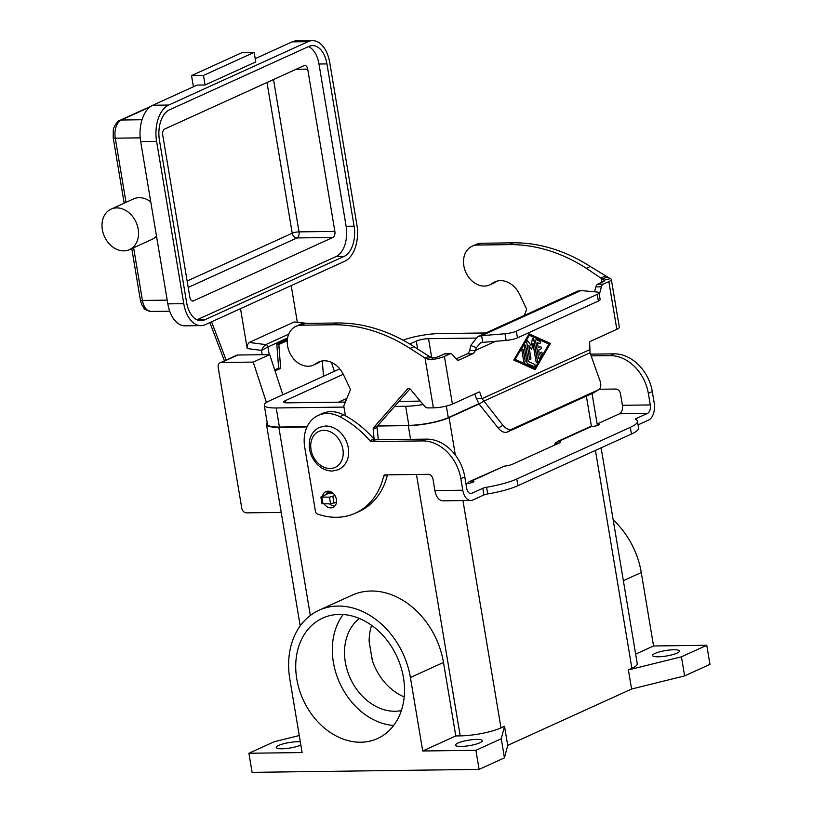 <?xml version="1.0" encoding="UTF-8"?>
<svg xmlns="http://www.w3.org/2000/svg" width="813" height="813" viewBox="0 0 813 813"><rect width="100%" height="100%" fill="white"/><g stroke="black" fill="none" stroke-linecap="round" stroke-linejoin="round"><path stroke-width="1.22" d="M307.304 323.381L294.245 321.958L249.205 342.446L247.447 344.753L247.193 348.533L261.471 350.403L267.914 346.958A2.469 1.931 -114.5 0 0 265.77 344.61L263.351 346.836L261.471 350.403L262.193 354.702M123.861 250.861A22.236 17.347 -114.5 0 0 129.47 249.632A22.236 17.347 -114.5 0 0 137.356 225.628A22.236 17.347 -114.5 0 0 116.676 207.904A22.236 17.347 -114.5 0 0 111.056 209.144A22.236 17.347 -114.5 0 0 103.18 233.148A22.236 17.347 -114.5 0 0 123.861 250.861M111.056 209.144L133.576 198.9A22.236 17.347 65.5 0 1 139.196 197.661A22.236 17.347 65.5 0 1 150.771 201.898M156.492 236.105A22.236 17.347 65.5 0 1 152.001 239.388L129.47 249.632M205.079 84.979L255.76 61.93L254.164 52.388L203.484 75.436L205.079 84.979L197.122 85.091L152.773 105.253A29.654 17.561 89.3 0 0 140.679 141.574L167.834 303.869A29.654 17.561 89.3 0 0 185.11 325.83L201.045 325.627A29.654 17.561 -90.7 0 1 183.768 303.656L156.604 141.371A29.654 17.561 -90.7 0 1 168.708 105.05L308.066 41.666A29.654 17.561 -90.7 0 1 312.466 40.65A29.654 17.561 -90.7 0 1 329.753 62.621L356.907 224.906A29.654 17.561 -90.7 0 1 344.803 261.227L205.445 324.611A29.654 17.561 -90.7 0 1 201.045 325.627M203.484 75.436L191.533 75.599L193.413 86.778M254.164 52.388L242.213 52.54L191.533 75.599M308.554 46.575A24.715 14.634 -90.7 0 1 318.97 64.003L346.125 226.288A24.715 14.634 -90.7 0 1 336.043 256.562L196.99 319.804M334.865 231.41A4.939 2.927 -90.7 0 1 332.852 237.467L193.494 300.851A4.939 2.927 -90.7 0 1 192.752 301.023A4.939 2.927 -90.7 0 1 189.876 297.365L162.722 135.07A4.939 2.927 -90.7 0 1 164.734 129.023L304.092 65.629A4.939 2.927 -90.7 0 1 304.824 65.467A4.939 2.927 -90.7 0 1 307.71 69.125L334.865 231.41L299.021 231.878L273.524 79.532M312.466 40.65L296.542 40.863A29.654 17.561 89.3 0 0 292.131 41.87L255.211 58.668M169.5 109.826L308.869 46.432A24.715 14.634 -90.7 0 1 312.538 45.589A24.715 14.634 -90.7 0 1 326.938 63.902L354.092 226.187A24.715 14.634 -90.7 0 1 344.011 256.451L204.652 319.844A24.715 14.634 -90.7 0 1 200.984 320.688A24.715 14.634 -90.7 0 1 186.584 302.375L159.419 140.09A24.715 14.634 -90.7 0 1 169.5 109.826M297.294 322.07L291.196 285.617M240.516 308.666L247.193 348.533M401.358 710.572A51.351 40.05 65.5 0 1 395.016 711.263A51.351 40.05 65.5 0 1 348.706 674.546A51.351 40.05 65.5 0 1 359.478 618.49M339.417 614.404A66.178 51.615 65.5 0 1 400.961 667.127A66.178 51.615 65.5 0 1 377.517 738.55A66.178 51.615 65.5 0 1 360.809 742.228A66.178 51.615 65.5 0 1 299.265 689.495A66.178 51.615 65.5 0 1 322.72 618.073A66.178 51.615 65.5 0 1 339.417 614.404M673.723 649.76A13.587 2.754 170.5 0 1 679.394 651.04A13.587 2.754 170.5 0 1 672.351 654.719A13.587 2.754 170.5 0 1 658.245 656.802A13.587 2.754 170.5 0 1 652.575 655.522A13.587 2.754 170.5 0 1 659.617 651.843A13.587 2.754 170.5 0 1 673.723 649.76M476.652 739.393A13.587 2.754 170.5 0 1 482.312 740.673A13.587 2.754 170.5 0 1 475.28 744.352A13.587 2.754 170.5 0 1 461.164 746.436A13.587 2.754 170.5 0 1 455.504 745.155A13.587 2.754 170.5 0 1 462.546 741.476A13.587 2.754 170.5 0 1 476.652 739.393M300.851 745.023A13.587 2.754 170.5 0 1 281.948 748.783A13.587 2.754 170.5 0 1 276.288 747.503A13.587 2.754 170.5 0 1 283.32 743.824A13.587 2.754 170.5 0 1 297.436 741.741A13.587 2.754 170.5 0 1 300.322 741.852M329.6 503.867A8.648 6.748 -114.5 0 0 334.793 506.093M322.517 496.123A8.648 6.748 65.5 0 1 325.85 491.662A8.648 6.748 65.5 0 1 336.399 499.446A8.648 6.748 65.5 0 1 333.015 507.403A8.648 6.748 65.5 0 1 324.194 503.938M274.713 369.915L278.635 368.137L280.658 368.37L275.038 370.921M323.483 376.267L322.324 360.931M278.635 368.137L276.816 344.245L278.839 344.478L280.658 368.37M278.839 344.478L287.294 340.637M465.93 483.664L466.195 483.542A4.939 1.006 -9.5 0 0 471.327 482.78A4.939 1.006 -9.5 0 0 473.877 481.438A4.939 1.006 -9.5 0 0 471.825 480.981L471.672 480.981A7.408 5.782 65.5 0 0 469.802 481.387A7.408 5.782 65.5 0 0 467.597 483.45M434.904 490.574A13.841 8.191 89.3 0 0 442.963 500.828L470.849 500.462A13.841 8.191 -90.7 0 1 462.78 490.219L460.849 478.674A39.542 30.843 -114.5 0 0 422.597 440.91L371.622 441.581A2.469 1.931 65.5 0 1 369.956 440.748A98.84 77.093 -114.5 0 0 339.783 416.683A34.593 26.981 -114.5 0 0 318.269 415.382A34.593 26.981 -114.5 0 0 304.712 447.231L315.495 511.672A2.469 1.931 -114.5 0 0 317.243 513.918A74.135 57.825 -114.5 0 0 355.322 513.186A74.135 57.825 -114.5 0 0 383.614 476.255A2.469 1.931 65.5 0 1 384.549 475.026A2.469 1.931 65.5 0 1 385.179 474.883L428.187 474.325A4.939 3.852 65.5 0 1 432.973 479.04L434.904 490.574L462.78 490.219M554.476 445.138A7.408 5.782 65.5 0 1 555.777 442.689L558.927 441.286A7.408 1.504 170.5 0 1 560.381 441.916A7.408 1.504 170.5 0 1 559.049 443.065L512.403 464.274A7.408 1.504 -9.5 0 1 504.253 466.164L469.802 481.387M470.849 500.462A13.841 8.191 -90.7 0 0 472.902 499.995L483.928 494.975A4.939 1.006 -9.5 0 1 487.709 493.948A39.542 8.018 170.5 0 0 517.922 485.676L631.437 434.04L630.319 427.364L516.804 478.989A39.542 8.018 170.5 0 1 486.591 487.261A4.939 1.006 -9.5 0 0 482.81 488.298L471.784 493.308A6.921 4.095 89.3 0 1 470.757 493.542A6.921 4.095 89.3 0 1 466.723 488.42L464.792 476.885A39.542 30.843 -114.5 0 0 426.54 439.122L375.565 439.782A2.469 1.931 65.5 0 1 373.899 438.949A98.84 77.093 -114.5 0 0 343.726 414.884A34.593 26.981 -114.5 0 0 322.212 413.583L318.269 415.382M355.322 513.186L359.265 511.387A74.135 57.825 -114.5 0 0 387.455 474.853M328.015 491.184A8.648 6.748 -114.5 0 0 326.46 494.334M630.319 427.364A39.542 8.018 -9.5 0 0 637.453 421.256A39.542 8.018 -9.5 0 0 635.756 419.417A4.939 1.006 170.5 0 1 635.542 419.183A4.939 1.006 170.5 0 1 636.437 418.421L647.463 413.411A6.921 4.095 89.3 0 0 650.278 404.935L648.347 393.401A39.542 30.843 -114.5 0 0 610.106 355.627L591.122 355.87M599.191 389.254L615.695 389.041A4.939 3.852 65.5 0 1 620.471 393.756L622.402 405.291A6.921 4.095 -90.7 0 1 619.577 413.766L597.291 423.908A4.939 1.006 170.5 0 1 599.354 424.376A4.939 1.006 170.5 0 1 596.793 425.707A4.939 1.006 170.5 0 1 591.661 426.469L591.508 426.469A7.408 5.782 -114.5 0 0 589.638 426.886L557.22 441.632M638.053 424.874L648.581 420.087A13.841 8.191 -90.7 0 0 654.221 403.136L652.29 391.602A39.542 30.843 -114.5 0 0 614.039 353.838L590.502 354.143M631.437 434.04A39.542 8.018 -9.5 0 0 638.571 427.933L637.453 421.256M597.555 425.484L597.291 423.908M591.508 426.469L558.927 441.286L559.212 442.983M613.175 519.853A74.826 58.363 65.5 0 1 641.274 572.525L653.561 645.979L706.771 645.288L709.973 664.373L684.627 675.898L631.589 689.028L507.708 745.379L504.446 757.858L479.111 769.383L252.101 772.35L248.9 753.255L274.245 741.73L299.265 735.541M479.111 769.383L475.91 750.287L422.709 750.988L410.413 677.524L443.492 662.473L455.788 735.938L422.709 750.988M248.9 753.255L302.111 752.564L289.814 679.099A74.826 58.363 65.5 0 1 319.133 610.207A74.826 58.363 65.5 0 1 410.413 677.524M504.446 757.858L501.255 738.763L475.91 750.287M507.708 745.379L504.517 726.283L501.255 738.763M631.589 689.028L628.388 669.942L631.904 668.337L595.441 450.412M479.04 404L449.081 417.628A29.654 6.016 170.5 0 1 408.289 425.626L377.445 426.022M504.517 726.283L500.991 727.879A29.654 6.016 170.5 0 1 460.209 735.877L455.788 735.938M684.627 675.898L681.436 656.813L628.388 669.942M706.771 645.288L681.436 656.813M307.009 426.947L278.849 427.313A29.654 6.016 170.5 0 1 266.501 424.528A29.654 6.016 170.5 0 1 267.213 422.841M478.857 403.726L448.278 417.638A28.668 5.813 170.5 0 1 408.848 425.362L377.639 425.778M307.131 426.693L279.418 427.059A28.668 5.813 170.5 0 1 267.467 424.366L264.276 405.27A28.668 5.813 -9.5 0 0 276.217 407.963L343.97 407.079M601.122 447.831L637.26 663.754A29.654 6.016 170.5 0 1 631.904 668.337M319.133 610.197L352.212 595.157A74.826 58.363 65.5 0 1 443.492 662.473M419.274 401.022L419.955 400.707M339.763 368.858L269.449 400.839A28.668 5.813 -9.5 0 0 264.276 405.27M394.59 406.419L405.657 406.276A28.668 5.813 -9.5 0 0 423.156 404.539M485.788 332.964L439.792 333.564A28.668 5.813 -9.5 0 0 403.065 340.18M420.138 400.931A8.892 1.809 170.5 0 1 416.917 401.155L398.99 401.388M345.362 402.089L287.477 402.841A8.892 1.809 170.5 0 1 283.778 402.008A8.892 1.809 170.5 0 1 285.383 400.636L343.269 374.305M409.823 344.031L416.297 341.084A8.892 1.809 170.5 0 1 428.532 338.686L475.32 338.076M346.897 398.34L338.452 402.181M653.561 645.979L635.644 654.13M371.622 625.329A51.351 40.05 -114.5 0 0 369.143 641.579L372.303 660.41A51.351 40.05 -114.5 0 0 404.183 696.924M393.655 725.47A66.178 51.615 65.5 0 1 339.732 683.032A66.178 51.615 65.5 0 1 343.177 614.506M281.207 512.414L246.532 512.861A4.939 3.852 65.5 0 1 241.756 508.145L218.189 367.334A4.939 3.852 65.5 0 1 220.13 362.781A4.939 3.852 65.5 0 1 221.37 362.507L253.229 362.09L269.703 354.6L237.843 355.017A4.939 3.852 -114.5 0 0 236.593 355.291L220.13 362.781M282.833 394.752L269.703 354.6M253.229 362.09L266.43 402.465M331.419 362.344L334.356 371.317M276.816 344.245L287.396 339.428M594.537 291.786L595.848 286.887A4.939 2.927 -90.7 0 1 597.718 284.194L603.256 281.684A6.921 1.402 -9.5 0 0 604.506 280.607A6.921 1.402 -9.5 0 0 603.988 280.2L586.336 268.28A172.976 134.917 -114.5 0 0 509.385 244.622L477.526 245.038A21.25 16.575 -114.5 0 0 472.16 246.217A21.25 16.575 -114.5 0 0 469.67 247.711A21.25 16.575 -114.5 0 0 466.703 274.093A21.25 16.575 -114.5 0 0 489.761 284.906A21.25 16.575 -114.5 0 0 492.261 283.412A22.236 17.347 65.5 0 1 494.873 281.857A22.236 17.347 65.5 0 1 519.649 294.438L526.194 308.157A2.469 1.931 65.5 0 1 526.326 310.342L524.233 315.474M472.16 246.217L476.103 244.428A21.25 16.575 65.5 0 1 481.469 243.25L513.328 242.833A172.976 134.917 65.5 0 1 590.279 266.491L610.299 278.646A13.841 2.805 170.5 0 1 611.335 279.469A13.841 2.805 170.5 0 1 608.835 281.603L603.297 284.123A4.939 2.927 89.3 0 0 601.427 286.816L599.415 294.326A4.939 2.927 -90.7 0 1 599.323 294.652M345.423 415.789L343.777 405.972L350.088 390.504A2.469 1.931 -114.5 0 0 349.956 388.319L343.411 374.6A22.236 17.347 -114.5 0 0 318.635 362.019A22.236 17.347 -114.5 0 0 316.023 363.574A21.25 16.575 65.5 0 1 313.523 365.067L317.466 363.279A21.25 16.575 -114.5 0 0 319.956 361.785A22.236 17.347 65.5 0 1 320.678 361.277M313.523 365.067A21.25 16.575 65.5 0 1 290.465 354.255A21.25 16.575 65.5 0 1 293.422 327.873A21.25 16.575 65.5 0 1 295.922 326.379A21.25 16.575 65.5 0 1 301.288 325.2L333.147 324.783A172.976 134.917 65.5 0 1 410.098 348.442L425.036 358.045L428.979 356.246L414.03 346.653A172.976 134.917 -114.5 0 0 337.09 322.995L305.231 323.411A21.25 16.575 -114.5 0 0 299.865 324.59L295.922 326.379M538.643 350.057L539.476 355.057L540.95 352.537A1.24 0.732 -90.7 0 1 541.458 352.171A1.24 0.732 -90.7 0 1 542.149 352.933A1.24 0.732 -90.7 0 1 541.997 354.285L539.639 358.32A1.24 0.732 -90.7 0 1 539.131 358.685A1.24 0.732 -90.7 0 1 538.419 357.761L535.655 341.247A1.24 0.732 -90.7 0 1 536.336 339.692A1.24 0.732 -90.7 0 1 536.529 339.732L539.812 341.206A1.24 0.732 -90.7 0 1 540.36 342.558A1.24 0.732 -90.7 0 1 539.649 343.635A1.24 0.732 -90.7 0 1 539.456 343.594L537.403 342.669L538.236 347.669L540.35 346.714A1.24 0.732 -90.7 0 1 540.533 346.673A1.24 0.732 -90.7 0 1 541.275 347.74A1.24 0.732 -90.7 0 1 540.757 349.102L538.643 350.057L540.686 349.102A1.24 0.732 89.3 0 0 541.214 347.771A1.24 0.732 89.3 0 0 540.503 346.673M539.476 355.057L538.572 350.057M539.1 358.675A1.24 0.732 89.3 0 0 539.578 358.32L541.936 354.285A1.24 0.732 89.3 0 0 542.088 352.964A1.24 0.732 89.3 0 0 541.428 352.181M538.236 347.669L537.403 342.669M539.619 343.635A1.24 0.732 89.3 0 0 540.289 342.527A1.24 0.732 89.3 0 0 539.741 341.206L536.468 339.732A1.24 0.732 89.3 0 0 536.306 339.692M525.117 360.698A1.24 0.732 -90.7 0 1 524.436 362.252A1.24 0.732 -90.7 0 1 523.714 361.338L521.916 350.606A1.24 0.732 -90.7 0 1 522.607 349.051A1.24 0.732 -90.7 0 1 523.328 349.966L525.117 360.698L523.257 349.966A1.24 0.732 89.3 0 0 522.576 349.051M524.405 362.252A1.24 0.732 89.3 0 0 525.056 360.698M548.999 344.062L529.273 335.23L515.147 359.427L534.873 368.269L548.999 344.062M529.344 335.22L515.147 359.427M550.401 343.421L535.106 369.651L513.806 360.068L529.111 333.848L550.401 343.421L529.1 333.869M535.045 369.62L550.34 343.421M515.218 359.427L534.873 368.269M534.588 364.315A1.24 0.732 -90.7 0 1 535.137 365.667A1.24 0.732 -90.7 0 1 534.426 366.744A1.24 0.732 -90.7 0 1 534.232 366.704L527.515 363.685A1.24 0.732 -90.7 0 1 526.987 362.811L524.273 346.572A1.24 0.732 -90.7 0 1 524.964 345.017A1.24 0.732 -90.7 0 1 525.676 345.932L528.277 361.48L534.527 364.326L528.216 361.48L525.615 345.932A1.24 0.732 89.3 0 0 524.924 345.017M534.395 366.744A1.24 0.732 89.3 0 0 535.076 365.647A1.24 0.732 89.3 0 0 534.527 364.326M531.021 345.291L532.393 339.011A1.24 0.732 -90.7 0 1 533.064 338.218A1.24 0.732 -90.7 0 1 533.785 339.133L537.464 361.155A1.24 0.732 -90.7 0 1 536.783 362.71A1.24 0.732 -90.7 0 1 536.062 361.795L532.993 343.452L531.702 349.356L528.765 345.373L530.889 358.076A1.24 0.732 -90.7 0 1 530.208 359.631A1.24 0.732 -90.7 0 1 529.487 358.716L526.743 342.334A1.24 0.732 -90.7 0 1 527.434 340.779A1.24 0.732 -90.7 0 1 527.901 341.054L531.021 345.291L527.83 341.054A1.24 0.732 89.3 0 0 527.403 340.779M536.743 362.71A1.24 0.732 89.3 0 0 537.403 361.165L533.714 339.133A1.24 0.732 89.3 0 0 533.033 338.218M532.993 343.452L531.651 349.295M530.167 359.631A1.24 0.732 89.3 0 0 530.828 358.076L528.765 345.373M590.035 352.812L483.674 401.185L479.101 404.071L476.448 398.736L482.018 398.665L502.891 425.25A9.888 6.148 -122.3 0 0 511.905 429.162L598.205 389.905A9.888 6.148 57.7 0 0 598.663 389.661A9.888 6.148 57.7 0 0 600.075 381.053L590.035 352.812L589.638 342.659A1.24 0.732 -90.7 0 1 590.167 341.46L616.823 329.336A13.841 2.805 -9.5 0 0 619.323 327.202L611.335 279.469M428.979 356.246L432.902 358.015L432.536 359.488A13.841 2.805 170.5 0 0 444.416 356.389L449.955 353.868A4.939 2.927 -90.7 0 1 450.687 353.706A4.939 2.927 -90.7 0 1 452.394 354.6L456.459 359.346A4.939 2.927 89.3 0 0 458.166 360.24A4.939 2.927 89.3 0 0 458.898 360.078L472.668 353.818A7.408 4.39 89.3 0 0 475.259 350.494L469.68 350.566L470.737 345.515L477.627 336.684L481.621 335.688L482.739 342.364L480.483 342.974L476.367 347.71L475.259 350.494L495.463 341.308M589.699 349.692L482.018 398.665L479.883 392.577A1.24 0.732 89.3 0 0 479.243 391.957A1.24 0.732 89.3 0 0 479.06 391.998L452.404 404.122A13.841 2.805 -9.5 0 1 433.37 407.852L427.933 407.923A4.939 3.852 65.5 0 1 424.498 406.154L410.402 389.264A2.469 1.931 -114.5 0 0 408.065 388.512A2.469 1.931 -114.5 0 0 407.547 388.909L373.655 427.618A2.469 1.931 -114.5 0 0 373.187 429.294L374.112 439.172M327.212 492.292L328.289 492.272L328.198 493.542L320.891 497.038L322.009 503.725L330.606 503.857L336.491 502.058M378.279 439.752L377.12 427.496A2.469 1.931 65.5 0 1 377.598 425.829L409.976 388.838M469.68 350.566A7.408 4.39 -90.7 0 1 467.089 353.889L456.073 358.899M432.536 359.488L427.252 358.99L425.036 358.045L433.37 407.852M432.902 358.015A6.921 1.402 -9.5 0 0 438.847 356.46L444.376 353.94A4.939 2.927 89.3 0 1 445.118 353.777L450.687 353.706M474.762 393.949L476.448 398.736M597.24 294.387A9.888 2.002 -9.5 0 0 599.018 292.853L600.136 299.54A9.888 2.002 170.5 0 1 598.358 301.064L597.24 294.387L516.336 331.186A9.888 2.002 170.5 0 1 504.995 333.737L481.621 335.688L580.838 290.556L577.85 291.095L477.627 336.684M482.739 342.364L506.113 340.413A9.888 2.002 -9.5 0 0 517.454 337.862L516.336 331.186M334.956 495.564L329.489 497.18L320.891 497.038M479.101 404.071L498.308 428.146A9.888 6.148 57.7 0 0 507.322 432.049L593.622 392.801A9.888 6.148 -122.3 0 0 594.079 392.547L598.663 389.661M598.358 301.064L517.454 337.862M599.018 292.853A9.888 2.002 -9.5 0 0 596.772 291.989L580.838 290.556M602.006 282.253L601.274 277.883L605.218 276.095M496.916 281.115A22.236 17.347 -114.5 0 0 496.204 281.623A21.25 16.575 65.5 0 1 493.704 283.117L489.761 284.906M226.136 360.047L211.573 321.826M124.165 203.179L113.21 137.712A4.939 1.006 -9.5 0 0 113.281 137.844A4.939 1.006 -9.5 0 0 115.273 138.18A14.827 8.78 -90.7 0 1 121.32 120.019L149.958 106.991M266.999 82.499L292.223 233.219A4.939 1.006 170.5 0 1 295.383 232.294A4.939 1.006 170.5 0 1 299.021 231.878A4.939 2.927 89.3 0 1 297.009 237.935A4.939 3.852 65.5 0 1 293.95 236.573A4.939 3.852 65.5 0 1 292.223 233.219L187.142 281.013M188.21 287.416L297.009 237.935L332.852 237.467M140.395 299.865A4.939 1.006 -9.5 0 0 140.364 300.007A4.939 1.006 -9.5 0 0 140.436 300.129A4.939 1.006 -9.5 0 0 142.427 300.464L133.606 247.752M167.214 300.139L142.427 300.464A14.827 8.78 -90.7 0 0 151.066 311.45C146.157 310.16 143.769 309.001 143.891 308.005L141.584 304.245L140.364 300.007L131.767 248.585M140.202 137.854L115.273 138.18L126.005 202.346M168.708 105.05L152.773 105.253M308.066 41.666L292.131 41.87M193.494 300.851L192.02 300.871M151.076 106.198L120.07 120.294A4.939 3.852 65.5 0 1 121.32 120.019L142.021 119.745M307.71 69.125L296.084 69.278M326.938 63.902L318.97 64.003M354.092 226.187L346.125 226.288M336.043 256.562L344.011 256.451M156.604 141.371L140.679 141.574M183.768 303.656L167.834 303.869M204.652 319.844L197.285 319.936M288.706 334.184L265.77 344.61L249.205 342.446M269.194 354.61L267.914 346.958L287.599 338.005M294.245 321.958L305.353 323.411M330.159 468.522A19.766 15.417 65.5 0 1 311.033 449.64A19.766 15.417 65.5 0 1 323.767 430.341A19.766 15.417 65.5 0 1 342.893 449.223A19.766 15.417 65.5 0 1 330.159 468.522M472.089 482.556L471.825 480.981M487.709 493.948L486.591 487.261M517.922 485.676L516.804 478.989M483.928 494.975L482.81 488.298M460.849 478.674L464.792 476.885M339.783 416.683L343.726 414.884M369.956 440.748L373.899 438.949M371.622 441.581L375.565 439.782M422.597 440.91L426.54 439.122M383.614 476.255L386.663 474.863M469.721 493.339L471.784 493.308M504.253 466.164L471.672 480.981M647.463 413.411L619.577 413.766M636.701 420.047L636.437 418.421M652.29 391.602L648.347 393.401M614.039 353.838L610.106 355.627M622.402 405.291L650.278 404.935M556.875 444.05L555.777 442.689M591.437 426.469L586.356 396.104M500.991 727.879L462.953 500.564M455.331 455.016L449.081 417.628M460.209 735.877L416.459 474.477M410.585 439.325L408.289 425.626M310.332 615.471L278.849 427.313M446.347 406.094L448.278 417.638M405.657 406.276L408.848 425.362M285.383 400.636L285.739 402.781M416.297 341.084L417.608 348.95M428.532 338.686L431.754 357.984M276.217 407.963L279.418 427.059M641.274 572.525L623.358 580.665M221.37 362.507L237.843 355.017M481.469 243.25L477.526 245.038M316.023 363.574L319.956 361.785M616.823 329.336L608.835 281.603M444.416 356.389L452.404 404.122M333.279 493.471L328.198 493.542M328.401 492.932L332.598 492.881M476.367 347.71L470.737 345.515M472.668 353.818L467.089 353.889M430.168 357.232L427.252 358.99M449.955 353.868L444.376 353.94M458.898 360.078L457.434 360.098M479.883 392.577L477.729 392.598M301.288 325.2L305.231 323.411M373.187 429.294L377.12 427.496M373.655 427.618L377.598 425.829M407.547 388.909L408.705 388.38M410.098 348.442L414.03 346.653M333.147 324.783L337.09 322.995M506.113 340.413L504.995 333.737M332.883 496.509L334.001 503.196M329.489 497.18L330.606 503.857M321.918 497.271L323.035 503.958M511.905 429.162L507.322 432.049M502.891 425.25L498.308 428.146M602.352 278.92L607.199 277.142M603.988 280.2L610.299 278.646M590.279 266.491L586.336 268.28M496.204 281.623L492.261 283.412M513.328 242.833L509.385 244.622M603.297 284.123L597.718 284.194M601.427 286.816L595.848 286.887M598.205 389.905L593.622 392.801M113.21 137.712L113.281 130.283C112.956 128.312 117.235 120.629 120.07 120.294M169.714 311.206L151.066 311.45M224.439 360.82L209.876 322.598M319.316 427.394C311.176 431.794 309.804 438.908 309.58 440.87C308.686 446.418 309.56 451.906 312.212 457.323C316.979 466.113 323.635 470.707 332.171 471.083L338.554 469.68C346.694 465.27 348.055 458.156 348.289 456.205C349.184 450.646 348.31 445.168 345.657 439.752C340.891 430.951 334.234 426.368 325.698 425.982L319.316 427.394M597.392 425.534L592.037 393.522M300.2 625.929L266.501 424.528M369.143 641.213L369.691 644.506M371.805 657.097L372.415 660.766"/></g></svg>
